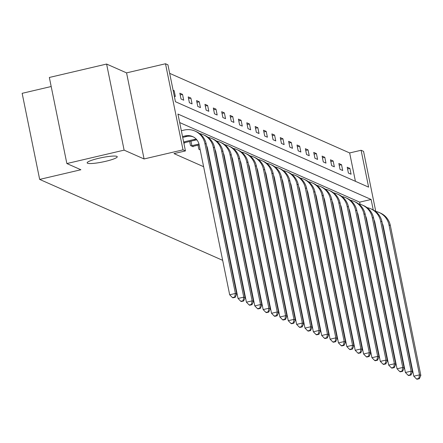 <?xml version="1.0" encoding="UTF-8"?>
<svg xmlns="http://www.w3.org/2000/svg" width="443" height="443" viewBox="0 0 443 443"><rect width="100%" height="100%" fill="white"/><g stroke="black" fill="none" stroke-linecap="round" stroke-linejoin="round"><path stroke-width="0.66" d="M328.125 256.586A15.355 2.215 -11.5 0 1 328.507 256.519M335.528 255.528A15.355 2.215 -11.5 0 1 335.916 255.495M336.602 258.862A15.355 2.215 -11.5 0 1 336.231 258.983M98.761 158.289A15.355 2.215 -11.5 0 1 117.245 156.744A15.355 2.215 -11.5 0 1 105.628 161.324A15.355 2.215 -11.5 0 1 87.149 162.869A15.355 2.215 -11.5 0 1 98.761 158.289M222.668 260.34L39.665 179.409L80.892 169.752L66.86 163.55L49.345 77.464L106.602 64.052L124.118 150.138L144.075 158.959L183.009 149.845L165.494 63.759L167.936 64.839L175.439 101.713L368.609 187.14L361.106 150.266L363.548 151.345L375.764 211.4M66.86 163.55L124.118 150.138M307.63 268.126L308.007 268.037M314.895 266.426L315.278 266.337M322.166 264.72L322.543 264.632M329.437 263.02L329.813 262.932M336.702 261.315L337.084 261.226M343.973 259.615L344.349 259.526M351.244 257.909L351.62 257.82M358.509 256.209L358.891 256.12M144.075 158.959L126.56 72.879L106.602 64.052M126.56 72.879L165.494 63.759M355.424 181.309L349.654 152.946L169.669 73.35M349.654 152.946L361.106 150.266M51.189 86.518L22.15 93.323L39.665 179.409M247.775 271.443L247.338 271.249M239.408 267.744L238.971 267.55M231.041 264.039L230.604 263.851M350.817 216.45L350.385 216.256M334.083 209.052L333.645 208.858M317.343 201.648L316.911 201.454M300.609 194.244L300.171 194.056M283.874 186.846L283.437 186.653M267.135 179.443L266.703 179.249M250.4 172.039L249.963 171.851M233.66 164.641L233.228 164.447M216.926 157.237L216.489 157.043M198.027 145.143L198.863 149.252L200.186 149.834M184.72 142.613L184.809 143.034L183.751 142.568M360.093 204.262L359.666 202.152L179.681 122.556M373.25 209.943L371.118 199.472L177.948 114.045L185.451 150.919L173.999 153.605L203.619 166.706M211.555 170.212L211.987 170.405M219.922 173.911L220.359 174.105M228.289 177.615L228.726 177.809M236.656 181.314L237.094 181.508M245.029 185.013L245.461 185.207M253.396 188.718L253.833 188.912M261.763 192.417L262.201 192.611M270.13 196.116L270.568 196.31M278.497 199.821L278.935 200.009M286.87 203.52L287.302 203.714M295.237 207.219L295.675 207.413M303.605 210.923L304.042 211.112M311.972 214.622L312.409 214.816M320.344 218.321L320.776 218.515M328.712 222.026L329.143 222.214M337.079 225.725L337.516 225.919M345.446 229.424L345.883 229.618M353.813 233.129L354.25 233.317M362.186 236.828L362.618 237.022M189.659 141.444L190.496 145.548L193.176 146.733L193.093 146.312M208.559 153.538L208.121 153.344M225.293 160.936L224.856 160.748M242.033 168.34L241.596 168.146M258.767 175.744L258.33 175.55M275.502 183.142L275.07 182.953M292.242 190.545L291.804 190.352M308.976 197.949L308.544 197.755M325.716 205.347L325.278 205.153M342.45 212.751L342.013 212.557M359.19 220.154L358.752 219.961M329.382 260.816A15.355 2.215 -11.5 0 1 329.005 260.899M322.05 262.195A15.355 2.215 -11.5 0 1 321.662 262.25M314.569 262.865A15.355 2.215 -11.5 0 1 314.17 262.86M313.71 260.578A15.355 2.215 -11.5 0 1 314.07 260.418M320.843 258.208A15.355 2.215 -11.5 0 1 321.219 258.108M185.451 150.919L183.009 149.845M284.356 264.089L283.98 264.178M277.085 265.789L276.709 265.878M269.82 267.494L269.438 267.583M262.549 269.194L262.173 269.283M255.279 270.9L254.902 270.989M300.121 266.703L299.684 266.509M291.754 263.004L291.317 262.81M349.605 249.858L350.036 250.046M357.972 253.557L358.409 253.75M348.619 245.029L349.001 244.94M355.89 243.323L356.266 243.235M363.16 241.623L363.537 241.535M370.426 239.918L370.808 239.829M377.696 238.218L378.073 238.129M370.11 238.345L370.486 238.256M377.375 236.64L377.757 236.551M351.077 174.221L348.397 173.036L347.212 167.216L349.892 168.401L351.077 174.221M342.71 170.516L340.025 169.331L338.845 163.517L341.525 164.702L342.71 170.516M334.338 166.817L331.657 165.632L330.472 159.812L333.158 161.003L334.338 166.817M325.97 163.118L323.29 161.933L322.105 156.113L324.791 157.298L325.97 163.118M317.603 159.414L314.923 158.229L313.738 152.414L316.418 153.599L317.603 159.414M309.236 155.714L306.55 154.529L305.371 148.715L308.051 149.9L309.236 155.714M300.869 152.015L298.183 150.83L297.004 145.011L299.684 146.196L300.869 152.015M292.496 148.311L289.816 147.126L288.631 141.311L291.317 142.496L292.496 148.311M284.129 144.612L281.449 143.427L280.264 137.612L282.944 138.797L284.129 144.612M275.762 140.913L273.082 139.728L271.897 133.908L274.577 135.093L275.762 140.913M267.395 137.214L264.709 136.023L263.53 130.209L266.21 131.394L267.395 137.214M259.028 133.509L256.342 132.324L255.157 126.51L257.843 127.695L259.028 133.509M250.655 129.81L247.975 128.625L246.79 122.805L249.475 123.99L250.655 129.81M242.288 126.111L239.608 124.92L238.423 119.106L241.103 120.291L242.288 126.111M233.921 122.406L231.24 121.221L230.055 115.407L232.736 116.592L233.921 122.406M225.553 118.707L222.868 117.522L221.688 111.702L224.368 112.893L225.553 118.707M217.181 115.008L214.501 113.818L213.316 108.003L216.001 109.188L217.181 115.008M208.814 111.304L206.133 110.119L204.948 104.304L207.634 105.489L208.814 111.304M200.446 107.605L197.766 106.42L196.581 100.6L199.261 101.79L200.446 107.605M192.079 103.906L189.394 102.715L188.214 96.901L190.894 98.086L192.079 103.906M183.712 100.201L181.026 99.016L179.847 93.202L182.527 94.387L183.712 100.201M173.097 90.217L174.16 90.688L175.339 96.502L174.282 96.031M359.666 202.152L371.118 199.472M173.241 90.898L174.16 90.688M180.196 94.929L182.527 94.387M188.563 98.634L190.894 98.086M196.936 102.333L199.261 101.79M205.303 106.032L207.634 105.489M213.67 109.737L216.001 109.188M222.037 113.436L224.368 112.893M230.404 117.135L232.736 116.592M238.777 120.839L241.103 120.291M247.144 124.538L249.475 123.99M255.511 128.237L257.843 127.695M263.878 131.942L266.21 131.394M272.251 135.641L274.577 135.093M280.618 139.34L282.944 138.797M288.986 143.045L291.317 142.496M297.353 146.744L299.684 146.196M305.72 150.443L308.051 149.9M314.093 154.147L316.418 153.599M322.46 157.846L324.791 157.298M330.827 161.545L333.158 161.003M339.194 165.25L341.525 164.702M347.561 168.949L349.892 168.401M182.699 137.413L186.697 136.477A12 11.634 113.9 0 1 193.231 136.865M182.527 136.549L185.351 135.885A12 11.634 113.9 0 1 192.572 136.544A12 11.634 113.9 0 1 199.173 144.839L229.679 294.789L235.405 293.449L204.899 143.493A17.997 17.449 -66.1 0 0 194.998 131.062A17.997 17.449 -66.1 0 0 184.172 130.07L181.342 130.729M234.707 297.048L232.414 297.585L232.952 297.823L235.244 297.286L234.707 297.048L235.405 293.449L236.745 294.041L206.239 144.086A17.997 17.449 -66.1 0 0 196.338 131.654L194.998 131.062M236.745 294.041L235.244 297.286M232.414 297.585L229.679 294.789M184.205 142.768L195.064 140.182A12 11.634 113.9 0 1 196.891 139.899M183.624 141.948L193.724 139.584A12 11.634 113.9 0 1 196.365 139.279M206.56 145.658A12 11.634 113.9 0 1 207.54 148.538L238.046 298.488L243.772 297.148L213.266 147.198A17.997 17.449 -66.1 0 0 203.365 134.761A17.997 17.449 -66.1 0 0 199.677 133.609M243.074 300.753L240.782 301.29L241.319 301.528L243.611 300.991L243.074 300.753L243.772 297.148L245.112 297.74L214.606 147.79A17.997 17.449 -66.1 0 0 204.71 135.353L203.365 134.761M245.112 297.74L243.611 300.991M240.782 301.29L238.046 298.488M192.572 146.467L199.178 144.878M190.961 141.14L191.885 145.675L198.973 144.019M191.885 145.675L191.099 145.813M214.927 149.363A12 11.634 113.9 0 1 215.907 152.237L246.419 302.187L252.139 300.847L221.633 150.897A17.997 17.449 -66.1 0 0 211.737 138.46A17.997 17.449 -66.1 0 0 208.044 137.313M251.441 304.452L249.149 304.989L249.686 305.227L251.978 304.69L251.441 304.452L252.139 300.847L253.485 301.439L222.973 151.489A17.997 17.449 -66.1 0 0 213.077 139.058L211.737 138.46M253.485 301.439L251.978 304.69M249.149 304.989L246.419 302.187M207.169 148.665L207.546 148.577M206.992 147.801L207.341 147.718M200.103 149.407L199.466 149.518M223.294 153.062A12 11.634 113.9 0 1 224.274 155.936L254.786 305.891L260.512 304.546L230 154.596A17.997 17.449 -66.1 0 0 220.105 142.164A17.997 17.449 -66.1 0 0 216.411 141.012M259.808 308.151L257.521 308.688L258.059 308.926L260.346 308.389L259.808 308.151L260.512 304.546L261.852 305.144L231.346 155.188A17.997 17.449 -66.1 0 0 221.445 142.757L220.105 142.164M261.852 305.144L260.346 308.389M257.521 308.688L254.786 305.891M215.536 152.364L215.918 152.276M215.359 151.5L215.713 151.417M208.47 153.106L208.088 153.173M231.661 156.761A12 11.634 113.9 0 1 232.647 159.641L263.153 309.591L268.879 308.25L238.373 158.301A17.997 17.449 -66.1 0 0 228.472 145.863A17.997 17.449 -66.1 0 0 224.778 144.711M268.181 311.855L265.889 312.393L266.426 312.625L268.713 312.094L268.181 311.855L268.879 308.25L270.219 308.843L239.713 158.893A17.997 17.449 -66.1 0 0 229.812 146.456L228.472 145.863M270.219 308.843L268.713 312.094M265.889 312.393L263.153 309.591M223.909 156.069L224.285 155.98M223.732 155.2L224.08 155.116M216.837 156.805L216.455 156.872M240.034 160.466A12 11.634 113.9 0 1 241.014 163.34L271.52 313.29L277.246 311.95L246.74 162A17.997 17.449 -66.1 0 0 236.839 149.562A17.997 17.449 -66.1 0 0 233.145 148.416M276.548 315.554L274.256 316.092L274.793 316.33L277.085 315.793L276.548 315.554L277.246 311.95L278.586 312.542L248.08 162.592A17.997 17.449 -66.1 0 0 238.179 150.155L236.839 149.562M278.586 312.542L277.085 315.793M274.256 316.092L271.52 313.29M232.276 159.768L232.653 159.679M232.099 158.904L232.448 158.821M225.205 160.504L224.822 160.576M248.401 164.165A12 11.634 113.9 0 1 249.381 167.039L279.887 316.994L285.613 315.649L255.107 165.699A17.997 17.449 -66.1 0 0 245.206 153.267A17.997 17.449 -66.1 0 0 241.518 152.115M284.915 319.253L282.623 319.791L283.16 320.029L285.453 319.492L284.915 319.253L285.613 315.649L286.959 316.247L256.447 166.291A17.997 17.449 -66.1 0 0 246.552 153.859L245.206 153.267M286.959 316.247L285.453 319.492M282.623 319.791L279.887 316.994M240.643 163.467L241.02 163.378M240.466 162.603L240.815 162.52M233.572 164.209L233.19 164.275M256.768 167.864A12 11.634 113.9 0 1 257.748 170.743L288.26 320.693L293.986 319.353L263.474 169.403A17.997 17.449 -66.1 0 0 253.579 156.966A17.997 17.449 -66.1 0 0 249.885 155.814M293.283 322.958L290.996 323.495L291.527 323.728L293.82 323.196L293.283 322.958L293.986 319.353L295.326 319.946L264.814 169.996A17.997 17.449 -66.1 0 0 254.919 157.558L253.579 156.966M295.326 319.946L293.82 323.196M290.996 323.495L288.26 320.693M249.01 167.172L249.392 167.083M248.833 166.302L249.182 166.219M241.944 167.908L241.562 167.975M265.135 171.563A12 11.634 113.9 0 1 266.116 174.442L296.627 324.392L302.353 323.052L271.841 173.102A17.997 17.449 -66.1 0 0 261.946 160.665A17.997 17.449 -66.1 0 0 258.252 159.519M301.65 326.657L299.363 327.194L299.9 327.432L302.187 326.895L301.65 326.657L302.353 323.052L303.693 323.645L273.187 173.695A17.997 17.449 -66.1 0 0 263.286 161.258L261.946 160.665M303.693 323.645L302.187 326.895M299.363 327.194L296.627 324.392M257.377 170.871L257.76 170.782M257.206 170.007L257.555 169.924M250.312 171.607L249.93 171.679M273.503 175.267A12 11.634 113.9 0 1 274.488 178.141L304.994 328.097L310.72 326.751L280.214 176.801A17.997 17.449 -66.1 0 0 270.313 164.37A17.997 17.449 -66.1 0 0 266.62 163.218M310.022 330.356L307.73 330.893L308.267 331.131L310.554 330.594L310.022 330.356L310.72 326.751L312.06 327.344L281.554 177.394A17.997 17.449 -66.1 0 0 271.653 164.962L270.313 164.37M312.06 327.344L310.554 330.594M307.73 330.893L304.994 328.097M265.75 174.57L266.127 174.481M265.573 173.706L265.922 173.623M258.679 175.312L258.297 175.378M281.875 178.966A12 11.634 113.9 0 1 282.856 181.846L313.362 331.796L319.087 330.456L288.581 180.506A17.997 17.449 -66.1 0 0 278.68 168.069A17.997 17.449 -66.1 0 0 274.992 166.917M318.39 334.061L316.097 334.598L316.634 334.83L318.927 334.299L318.39 334.061L319.087 330.456L320.427 331.048L289.921 181.098A17.997 17.449 -66.1 0 0 280.026 168.661L278.68 168.069M320.427 331.048L318.927 334.299M316.097 334.598L313.362 331.796M274.117 178.274L274.494 178.186M273.94 177.405L274.289 177.322M267.046 179.011L266.664 179.077M290.243 182.666A12 11.634 113.9 0 1 291.223 185.545L321.729 335.495L327.455 334.155L296.948 184.205A17.997 17.449 -66.1 0 0 287.053 171.768A17.997 17.449 -66.1 0 0 283.359 170.621M326.757 337.76L324.464 338.297L325.001 338.535L327.294 337.998L326.757 337.76L327.455 334.155L328.8 334.747L298.289 184.797A17.997 17.449 -66.1 0 0 288.393 172.36L287.053 171.768M328.8 334.747L327.294 337.998M324.464 338.297L321.729 335.495M282.484 181.973L282.861 181.885M282.307 181.109L282.656 181.026M275.419 182.71L275.031 182.782M298.61 186.37A12 11.634 113.9 0 1 299.59 189.244L330.101 339.2L335.827 337.854L305.316 187.904A17.997 17.449 -66.1 0 0 295.42 175.472A17.997 17.449 -66.1 0 0 291.727 174.32M335.124 341.459L332.837 341.996L333.374 342.234L335.661 341.697L335.124 341.459L335.827 337.854L337.167 338.446L306.661 188.496A17.997 17.449 -66.1 0 0 296.76 176.065L295.42 175.472M337.167 338.446L335.661 341.697M332.837 341.996L330.101 339.2M290.852 185.672L291.234 185.584M290.674 184.809L291.029 184.725M283.786 186.414L283.404 186.481M306.977 190.069A12 11.634 113.9 0 1 307.963 192.949L338.469 342.899L344.194 341.559L313.688 191.609A17.997 17.449 -66.1 0 0 303.787 179.171A17.997 17.449 -66.1 0 0 300.094 178.02M343.491 345.163L341.204 345.701L341.741 345.933L344.028 345.402L343.491 345.163L344.194 341.559L345.534 342.151L315.028 192.201A17.997 17.449 -66.1 0 0 305.127 179.764L303.787 179.171M345.534 342.151L344.028 345.402M341.204 345.701L338.469 342.899M299.219 189.377L299.601 189.288M299.047 188.508L299.396 188.425M292.153 190.113L291.771 190.18M315.344 193.768A12 11.634 113.9 0 1 316.33 196.648L346.836 346.598L352.562 345.258L322.055 195.308A17.997 17.449 -66.1 0 0 312.154 182.87A17.997 17.449 -66.1 0 0 308.461 181.724M351.864 348.862L349.571 349.4L350.108 349.638L352.401 349.101L351.864 348.862L352.562 345.258L353.902 345.85L323.396 195.9A17.997 17.449 -66.1 0 0 313.494 183.463L312.154 182.87M353.902 345.85L352.401 349.101M349.571 349.4L346.836 346.598M307.592 193.076L307.968 192.987M307.414 192.207L307.763 192.129M300.52 193.812L300.138 193.884M323.717 197.473A12 11.634 113.9 0 1 324.697 200.347L355.203 350.302L360.929 348.957L330.423 199.007A17.997 17.449 -66.1 0 0 320.522 186.575A17.997 17.449 -66.1 0 0 316.834 185.423M360.231 352.562L357.938 353.099L358.476 353.337L360.768 352.8L360.231 352.562L360.929 348.957L362.269 349.549L331.763 199.599A17.997 17.449 -66.1 0 0 321.867 187.167L320.522 186.575M362.269 349.549L360.768 352.8M357.938 353.099L355.203 350.302M315.959 196.775L316.335 196.686M315.781 195.911L316.13 195.828M308.887 197.517L308.505 197.584M332.084 201.172A12 11.634 113.9 0 1 333.064 204.051L363.576 354.001L369.301 352.661L338.79 202.706A17.997 17.449 -66.1 0 0 328.894 190.274A17.997 17.449 -66.1 0 0 325.201 189.122M368.598 356.266L366.311 356.803L366.843 357.036L369.135 356.499L368.598 356.266L369.301 352.661L370.641 353.254L340.13 203.304A17.997 17.449 -66.1 0 0 330.234 190.867L328.894 190.274M370.641 353.254L369.135 356.499M366.311 356.803L363.576 354.001M324.326 200.474L324.702 200.386M324.149 199.61L324.498 199.527M317.26 201.216L316.878 201.283M340.451 204.871A12 11.634 113.9 0 1 341.431 207.75L371.943 357.7L377.669 356.36L347.157 206.41A17.997 17.449 -66.1 0 0 337.261 193.973A17.997 17.449 -66.1 0 0 333.568 192.827M376.965 359.965L374.678 360.502L375.215 360.74L377.502 360.203L376.965 359.965L377.669 356.36L379.009 356.953L348.503 207.003A17.997 17.449 -66.1 0 0 338.602 194.566L337.261 193.973M379.009 356.953L377.502 360.203M374.678 360.502L371.943 357.7M332.693 204.179L333.075 204.09M332.521 203.309L332.87 203.232M325.627 204.915L325.245 204.987M348.818 208.575A12 11.634 113.9 0 1 349.804 211.449L380.31 361.399L386.036 360.059L355.53 210.109A17.997 17.449 -66.1 0 0 345.629 197.678A17.997 17.449 -66.1 0 0 341.935 196.526M385.338 363.664L383.045 364.201L383.583 364.439L385.87 363.902L385.338 363.664L386.036 360.059L387.376 360.652L356.87 210.702A17.997 17.449 -66.1 0 0 346.969 198.27L345.629 197.678M387.376 360.652L385.87 363.902M383.045 364.201L380.31 361.399M341.066 207.878L341.442 207.789M340.888 207.014L341.237 206.931M333.994 208.62L333.612 208.686M357.191 212.275A12 11.634 113.9 0 1 358.171 215.154L388.677 365.104L394.403 363.764L363.897 213.808A17.997 17.449 -66.1 0 0 353.996 201.377A17.997 17.449 -66.1 0 0 350.308 200.225M393.705 367.369L391.413 367.9L391.95 368.139L394.242 367.601L393.705 367.369L394.403 363.764L395.743 364.356L365.237 214.406A17.997 17.449 -66.1 0 0 355.336 201.969L353.996 201.377M395.743 364.356L394.242 367.601M391.413 367.9L388.677 365.104M349.433 211.577L349.809 211.488M349.256 210.713L349.605 210.63M342.361 212.319L341.979 212.385M365.558 215.974A12 11.634 113.9 0 1 366.538 218.853L397.044 368.803L402.77 367.463L372.264 217.513A17.997 17.449 -66.1 0 0 362.363 205.076A17.997 17.449 -66.1 0 0 358.675 203.93M402.072 371.068L399.78 371.605L400.317 371.843L402.609 371.306L402.072 371.068L402.77 367.463L404.116 368.055L373.604 218.106A17.997 17.449 -66.1 0 0 363.709 205.668L362.363 205.076M404.116 368.055L402.609 371.306M399.78 371.605L397.044 368.803M357.8 215.281L358.177 215.193M357.623 214.412L357.972 214.334M350.729 216.018L350.347 216.084M373.925 219.678A12 11.634 113.9 0 1 374.905 222.552L405.417 372.502L411.143 371.162L380.631 221.212A17.997 17.449 -66.1 0 0 370.736 208.78A17.997 17.449 -66.1 0 0 367.042 207.629M410.44 374.767L408.153 375.304L408.684 375.542L410.977 375.005L410.44 374.767L411.143 371.162L412.483 371.755L381.971 221.805A17.997 17.449 -66.1 0 0 372.076 209.373L370.736 208.78M412.483 371.755L410.977 375.005M408.153 375.304L405.417 372.502M366.167 218.98L366.549 218.892M365.99 218.117L366.339 218.034M359.101 219.722L358.719 219.789M382.292 223.377A12 11.634 113.9 0 1 383.278 226.257L413.784 376.207L419.51 374.867L388.998 224.911A17.997 17.449 -66.1 0 0 379.103 212.479A17.997 17.449 -66.1 0 0 375.409 211.328M418.807 378.472L416.52 379.003L417.057 379.241L419.344 378.704L418.807 378.472L419.51 374.867L420.85 375.459L390.344 225.509A17.997 17.449 -66.1 0 0 380.443 213.072L379.103 212.479M420.85 375.459L419.344 378.704M416.52 379.003L413.784 376.207M185.351 135.885L186.697 136.477M204.899 143.493L206.239 144.086M193.724 139.584L195.064 140.182M213.266 147.198L214.606 147.79M221.633 150.897L222.973 151.489M230 154.596L231.346 155.188M238.373 158.301L239.713 158.893M246.74 162L248.08 162.592M255.107 165.699L256.447 166.291M263.474 169.403L264.814 169.996M271.841 173.102L273.187 173.695M280.214 176.801L281.554 177.394M288.581 180.506L289.921 181.098M296.948 184.205L298.289 184.797M305.316 187.904L306.661 188.496M313.688 191.609L315.028 192.201M322.055 195.308L323.396 195.9M330.423 199.007L331.763 199.599M338.79 202.706L340.13 203.304M347.157 206.41L348.503 207.003M355.53 210.109L356.87 210.702M363.897 213.808L365.237 214.406M372.264 217.513L373.604 218.106M380.631 221.212L381.971 221.805M388.998 224.911L390.344 225.509"/></g></svg>

